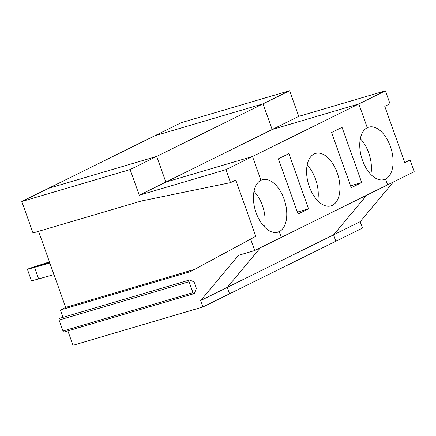 <?xml version="1.0" encoding="UTF-8"?>
<svg xmlns="http://www.w3.org/2000/svg" width="436" height="436" viewBox="0 0 436 436"><rect width="100%" height="100%" fill="white"/><g stroke="black" fill="none" stroke-linecap="round" stroke-linejoin="round"><path stroke-width="0.65" d="M202.98 306.939L200.696 300.524L227.276 287.384L260.434 247.713L227.276 287.384L229.565 293.799L227.276 287.384L333.6 234.819L335.884 241.233L362.463 228.093L360.18 221.673L333.6 234.819L366.758 195.148L333.6 234.819L335.884 241.233L202.98 306.939L72.997 345.29L67.858 330.864M49.459 261.905L29.049 268.549L49.66 262.472L29.049 268.549L27.408 269.366L49.862 263.039M63.04 317.326L60.424 309.991L190.412 271.639L255.801 236.296L235.767 180.035L230.535 182.624L141.319 201.007L33 232.966L21.8 201.514L48.38 188.374L156.704 156.415L165.844 182.09L252.499 156.524L260.957 180.275A27.343 15.407 73.6 0 0 255.719 211.585A27.343 15.407 73.6 0 0 277.836 232.17A27.343 15.407 73.6 0 0 279.242 231.62L276.359 232.47L279.242 231.62L281.296 237.397L254.717 250.537L238.47 255.333L200.696 300.524M189.077 281.711A1.368 0.768 73.6 0 1 189.388 280.054A1.368 0.768 73.6 0 1 189.725 280.081L194.053 281.863L196.369 288.376L194.418 293.259A1.368 0.768 73.6 0 1 194.058 293.635L64.076 331.981A1.368 0.768 73.6 0 1 62.991 331.017L59.089 320.057L189.077 281.711L192.974 292.665A1.368 0.768 73.6 0 0 194.058 293.635M250.569 238.884L254.717 250.537M38.57 231.325L65.656 307.402L194.592 269.361M53.977 274.593L31.517 280.915L27.408 269.366M139.264 195.23L272.162 129.525L263.022 103.85L154.704 135.809L181.283 122.669L289.602 90.71L130.124 169.555L139.264 195.23L225.919 169.664L230.535 182.624M385.402 90.819L298.747 116.385L272.162 129.525L358.823 103.959L252.499 156.524L260.957 180.275A27.343 15.407 -106.4 0 1 262.363 179.725A27.343 15.407 -106.4 0 1 284.485 200.309A27.343 15.407 -106.4 0 1 279.242 231.62L281.296 237.397L387.62 184.831L385.56 179.054A27.343 15.407 -106.4 0 0 390.803 147.744A27.343 15.407 -106.4 0 0 368.682 127.159A27.343 15.407 -106.4 0 0 367.281 127.71L358.823 103.959L385.402 90.819L390.018 103.773L384.786 106.362L404.815 162.623L410.047 160.034L414.2 171.691L387.62 184.831L385.56 179.054A27.343 15.407 -106.4 0 1 384.16 179.605A27.343 15.407 -106.4 0 1 362.038 159.02A27.343 15.407 -106.4 0 1 367.281 127.71L358.823 103.959L272.162 129.525L263.022 103.85L154.704 135.809L48.38 188.374L156.704 156.415L165.844 182.09L252.499 156.524L225.919 169.664M38.69 279.1L34.575 267.546M189.388 280.054L59.4 318.4A1.368 0.768 73.6 0 0 59.089 320.057M21.8 201.514L130.124 169.555M60.424 309.991L65.656 307.402M385.56 179.054L382.677 179.905L385.56 179.054M298.747 116.385L289.602 90.71M360.327 138.741A27.343 15.407 -106.4 0 1 370.851 174.416M360.18 221.673L393.337 182.008M331.578 132.522L342.047 127.35L361.7 182.548L351.236 187.725L331.578 132.522M332.401 205.34A27.343 15.407 -106.4 0 1 330.995 205.89A27.343 15.407 -106.4 0 1 308.481 184.025A27.343 15.407 -106.4 0 1 315.522 153.439A27.343 15.407 -106.4 0 1 337.644 174.029A27.343 15.407 -106.4 0 1 332.401 205.34M288.883 153.636L308.541 208.833L298.077 214.005L278.419 158.808L288.883 153.636M350.566 185.834L361.7 182.548M307.167 165.021A27.343 15.407 -106.4 0 1 317.691 200.702M254.003 191.3A27.343 15.407 -106.4 0 1 264.532 226.982M297.401 212.119L308.541 208.833M62.991 331.017L192.974 292.665"/></g></svg>
